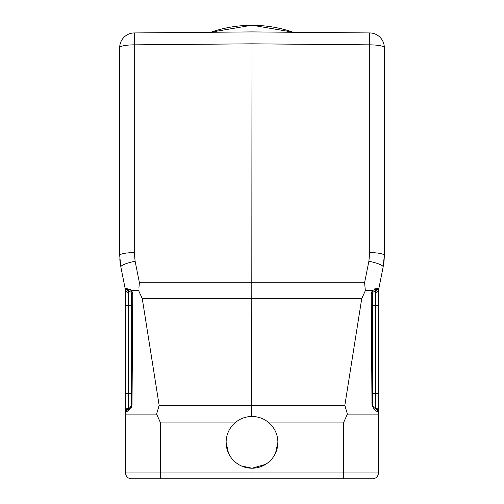 <?xml version="1.0" encoding="UTF-8"?>
<svg xmlns="http://www.w3.org/2000/svg" width="504" height="504" viewBox="0 0 504 504"><rect width="100%" height="100%" fill="white"/><g stroke="black" fill="none" stroke-linecap="round" stroke-linejoin="round"><path stroke-width="0.76" d="M369.728 44.85L369.728 32.936L252 31.909L252 41.36M372.544 405.14L371.984 405.153C374.441 410.212 376.475 412.171 378.088 411.031C376.501 412.184 374.466 410.224 371.984 405.153L371.24 293.668L372.538 293.731L372.544 393.536L375.637 393.536L375.329 408.076C374.566 408.612 373.634 407.629 372.544 405.14L372.544 293.731A2.942 2.942 0 0 1 372.658 292.925M374.85 290.865A2.942 2.942 0 0 1 375.329 290.795L377.906 288.206L378.869 288.395L376.141 290.758L375.329 290.795L376.141 290.758L375.637 292.862L378.384 290.846L378.737 289.082M265.558 464.379L252 468.216L252 472.922L343.457 472.922L343.457 422.919L347.388 414.118L378.422 414.118L378.422 411.031L375.329 408.076A2.942 2.942 0 0 1 373.168 406.955M372.727 292.711A2.942 2.942 0 0 1 372.897 292.333L372.538 293.706M372.538 293.731L372.966 292.226L372.204 290.638L371.24 293.649M375.637 408.095A2.942 2.942 0 0 1 378.422 411.031L378.422 290.638M372.96 292.219L375.808 290.77M365.35 290.638L372.198 290.638L377.906 288.206L374.006 289.076M131.519 407.377L125.912 411.031C127.499 412.184 129.534 410.224 132.017 405.153L132.76 293.668L131.783 290.638L126.095 288.206L128.671 290.795L127.858 290.758L125.131 288.395L126.095 288.206L125.131 288.395L125.616 290.846L128.363 292.862L127.858 290.758L128.671 290.795A2.942 2.942 0 0 1 129.15 290.865M131.456 405.14L132.017 405.153L131.456 405.14C130.353 407.641 129.421 408.618 128.671 408.076C129.433 408.612 130.366 407.629 131.456 405.14L131.456 293.731L131.456 405.14A2.942 2.942 0 0 1 128.671 408.076L128.363 407.912M127.833 290.751L131.04 292.219L131.456 293.731L131.456 305.336L128.671 305.336L128.671 290.795L128.199 290.77M120.009 261.481L119.801 258.911M119.7 255.578L119.694 58.521L119.694 255.415L120.84 266.944L125.131 288.395L120.84 266.944A14.698 2.759 168.7 0 1 135.122 261.274L134.266 252.624A14.698 2.791 0 0 0 119.694 255.415L119.694 47.634A14.698 14.698 0 0 1 134.272 32.936L134.272 44.85M120.33 264.058L120.267 263.592M120.078 262.08L120.002 261.418M251.698 416.474L252 43.823L134.266 44.85A14.698 2.791 180 0 0 119.694 47.634A14.698 14.698 0 0 1 134.272 32.936L252 31.909L252 43.823L369.734 44.85L369.734 252.624A14.698 2.791 0 0 1 384.306 255.415L384.306 58.521L384.3 255.578M384.199 258.911L383.991 261.481M252 31.909L369.728 32.936A14.698 14.698 0 0 1 384.306 47.634L384.306 255.415L384.306 47.634A14.698 2.791 180 0 0 369.734 44.85M376.141 290.758L378.869 288.395L383.16 266.944A14.698 2.759 -168.7 0 0 368.878 261.274L364.581 282.738L139.419 282.738L138.953 287.469M383.16 266.944L384.306 255.415M119.694 47.634L119.694 255.415M130.133 289.151L131.796 290.638L138.65 290.638M125.912 411.031L128.671 408.076L125.578 411.031A2.942 2.942 0 0 1 128.363 408.095L128.363 393.536L131.456 393.536M131.361 292.988L131.04 292.219L131.783 290.638L132.76 293.649M125.616 290.846L125.131 288.395M125.578 290.638L125.578 411.031L127.26 408.372M131.456 293.731L132.76 293.668M131.783 290.638L138.644 290.632L142.267 298.639L361.733 298.639L365.356 290.632L364.581 282.738M372.217 290.638L365.356 290.632M347.388 414.118L344.843 405.361L159.157 405.361L156.612 414.118L125.578 414.118L125.578 472.922L125.578 411.031C127.537 408.12 128.564 407.137 128.671 408.076L128.671 305.336L128.363 393.536L125.578 393.536M277.874 442.342A25.874 25.874 0 0 1 252 468.216A25.874 25.874 0 0 1 226.126 442.342A25.874 25.874 0 0 1 252 416.468A25.874 25.874 0 0 1 277.874 442.342L275.581 452.989M270.295 460.637L269.476 461.418M252 468.216L241.353 465.923M233.705 460.637L232.93 459.824M229.963 455.906L229.106 454.394M228.419 452.989L226.126 442.342M156.612 414.118L160.543 422.919L160.543 472.922L252 472.922L252 478.8L372.544 478.8A5.878 5.878 0 0 0 378.422 472.922L378.422 414.118M159.157 405.361L142.267 298.639M361.733 298.639L344.843 405.361M139.828 478.8L131.456 478.8A5.878 5.878 0 0 1 125.578 472.922L160.543 472.922L160.593 478.8L252 478.8M125.578 472.922A5.878 5.878 0 0 0 131.456 478.8L160.593 478.8M293.24 32.269A123.48 121.243 180 0 0 252 25.307A123.48 121.243 180 0 0 210.76 32.269M378.422 393.536L375.637 393.536L375.329 305.336L375.329 408.076C375.436 407.137 376.463 408.12 378.422 411.031M376.167 290.751L375.329 290.795L375.329 305.336L372.544 305.336M378.422 305.336L375.637 305.336L375.637 292.862M128.363 292.862L128.363 305.336L125.578 305.336M369.734 252.624L368.878 261.274M134.266 44.85L134.266 252.624M139.419 282.738L135.122 261.274M343.457 422.919L269.104 422.919M234.914 422.919L160.543 422.919M343.407 478.8L343.457 472.922L378.422 472.922M210.464 32.269L252 25.2L293.536 32.269M373.54 407.352L373.105 406.867M120.349 264.165L120.273 263.611M384.287 256.618L384.098 260.398M119.794 258.829L119.902 260.398M376.74 408.372L375.663 408.095"/></g></svg>
